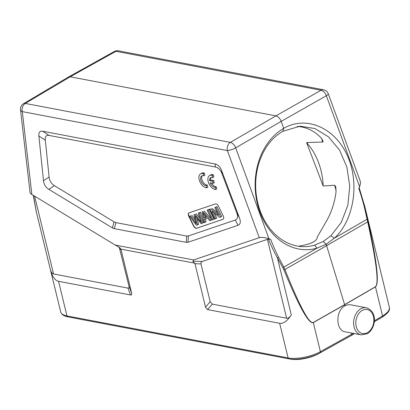 <?xml version="1.0" encoding="UTF-8"?>
<svg xmlns="http://www.w3.org/2000/svg" width="410" height="410" viewBox="0 0 410 410"><rect width="100%" height="100%" fill="white"/><g stroke="black" fill="none" stroke-linecap="round" stroke-linejoin="round"><path stroke-width="0.61" d="M297.25 126.418C306.127 126.962 313.993 130.688 320.856 137.606L323.039 140.968L322.926 142.014L306.583 142.552A60.311 47.334 -92.6 0 1 323.188 185.996L334.652 185.217L336.149 190.588M335.805 186.883L336.015 192.141C334.519 203.391 331.024 213.589 325.53 222.732L317.35 236.918C317.145 240.716 312.174 243.571 302.442 245.487L298.618 246.266M323.188 185.996L306.583 142.552M335.775 186.775L334.652 185.217M68.537 316.976A20.992 7.626 -13.7 0 0 69.285 317.14L290.413 359.134A20.992 7.626 -13.7 0 0 319.226 353.384L324.177 350.57M379.229 318.903L381.351 317.673A20.992 7.626 -13.7 0 0 382.658 316.863M364.193 204.165L368.17 221.523C376.974 261.867 379.404 283.653 375.468 286.867L344.651 304.768A1.568 0.902 -119.6 0 0 344.615 304.645L375.437 286.744C379.096 283.689 376.513 262.067 367.678 221.871L326.621 245.672L344.615 304.645L313.281 322.475C309.073 323.946 299.618 306.275 284.909 269.457L283.807 267.11L317.094 248.127A63.442 49.794 -92.6 0 1 258.044 206.302A63.442 49.794 -92.6 0 1 283.761 128.335C305.901 115.328 334.519 127.418 347.106 155.103C359.918 182.614 354.148 220.165 334.329 238.215L326.165 244.257L317.094 248.132L314.552 245.159L323.223 241.49L330.916 235.765L341.345 222.266L347.854 205.205L349.75 186.227L346.916 167.213L339.634 150.224L328.564 136.889L314.941 128.55L300.105 126.183L282.833 131.302A60.311 47.334 87.4 0 0 257.121 199.942A60.311 47.334 87.4 0 0 305.716 246.63A60.311 47.334 87.4 0 0 314.552 245.159M283.925 269.954C299.028 306.68 308.822 324.233 313.317 322.603L320.4 351.667C311.672 356.654 296.333 359.631 288.102 357.93L279.656 323.29C283.397 323.874 287.272 321.071 291.295 314.875C289.685 317.355 288.138 318.478 286.641 318.242L267.407 239.353L268.376 239.102C271.973 247.455 274.977 253.703 277.391 257.839L278.559 257.178L283.807 267.11A1.568 0.518 -28.9 0 1 282.838 267.735L283.925 269.954A1.568 0.553 -21.6 0 0 284.909 269.457L326.621 245.672L326.165 244.257L323.213 241.495M195.052 215.686A21.51 12.51 60.1 0 1 195.391 216.9A1572.396 914.515 -119.9 0 0 197.446 224.916L196.421 225.264L189.615 216.137L190.635 215.793A349.75 203.416 60.1 0 1 196.226 223.681A113.79 66.179 60.1 0 1 195.693 221.8L193.889 214.686L195.098 214.276L200.9 222.143A45.746 26.609 60.1 0 1 200.234 219.883L198.332 213.179L199.342 212.836L202.068 223.347L201.1 223.675A3225.193 1875.796 60.1 0 1 195.052 215.686M202.068 223.347L203.17 222.712L200.444 212.201L198.332 213.179M199.342 212.836L200.444 212.201M195.098 214.276L193.889 214.686M199.793 218.34L196.205 213.641M190.635 215.793L189.615 216.137M195.262 220.093A349.75 203.416 -119.9 0 0 191.736 215.158M197.005 218.263A1572.396 914.515 60.1 0 0 198.548 224.28L197.446 224.916M211.847 211.037L215.619 218.745L214.661 219.073L209.858 209.264L210.883 208.915L218.627 215.265L214.86 207.568L215.819 207.24L220.621 217.049L219.591 217.397L211.847 211.037M215.619 218.745L216.721 218.11L214.215 212.98M220.621 217.049L221.723 216.413L216.926 206.609L214.86 207.568M215.819 207.24L216.926 206.609M210.883 208.915L209.858 209.264M217.367 212.693L211.99 208.28M208.106 209.864L212.903 219.668L211.903 220.006L207.101 210.202L209.208 209.228L207.101 210.202M212.903 219.668L214.01 219.032L209.208 209.228M204.062 217.971L206.63 217.1A93.793 54.55 60.1 0 1 202.986 212.831A11.987 6.97 60.1 0 1 203.493 214.86L204.062 217.971L205.169 217.336L204.723 214.907M206.461 216.9L205.169 217.336M204.293 219.13L204.913 222.379L203.852 222.743L201.956 211.949L203.037 211.58L210.935 220.339L209.792 220.723L207.455 218.053L204.293 219.13M204.913 222.379L206.02 221.743L205.446 218.735M210.935 220.339L211.816 219.832M203.037 211.58L201.956 211.949M211.416 219.012L204.139 210.945M222.876 219.34A3.131 1.824 -119.9 0 0 223.066 219.258A3.131 1.824 -119.9 0 0 223.25 215.947L218.453 206.143A3.131 1.824 -119.9 0 0 215.332 203.934L189.123 212.831A3.131 1.824 -119.9 0 0 188.933 212.913A3.131 1.824 -119.9 0 0 188.749 216.224L193.551 226.028A3.131 1.824 -119.9 0 0 196.667 228.237L222.876 219.34L196.887 228.114A3.131 1.824 60.1 0 1 193.771 225.905L188.969 216.096A3.131 1.824 60.1 0 1 189.051 212.857M215.655 189.522L215.137 187.38A5.484 3.188 60.1 0 1 210.058 182.747L213.144 183.332L212.621 181.205L209.541 180.62A5.484 3.188 60.1 0 1 210.678 177.617A5.484 3.188 60.1 0 1 212.739 177.561L212.216 175.418A7.831 4.556 -119.9 0 0 209.505 175.577A7.831 4.556 -119.9 0 0 208.823 183.378A7.831 4.556 -119.9 0 0 215.655 189.522L216.762 188.887L216.239 186.745A5.484 3.188 60.1 0 1 211.591 183.039M212.739 177.561L213.846 176.925L213.323 174.783A7.831 4.556 -119.9 0 0 210.612 174.947L209.505 175.577M213.144 183.332L214.245 182.696L213.728 180.569L210.648 179.985A5.484 3.188 60.1 0 1 211.283 177.397M206.686 187.821L206.163 185.679A5.484 3.188 60.1 0 1 201.274 181.476A5.484 3.188 60.1 0 1 201.705 175.91A5.484 3.188 60.1 0 1 203.77 175.854L203.247 173.712A7.831 4.556 -119.9 0 0 200.536 173.876A7.831 4.556 -119.9 0 0 199.849 181.671A7.831 4.556 -119.9 0 0 206.686 187.821L207.793 187.185L207.27 185.043A5.484 3.188 60.1 0 1 202.622 181.338A5.484 3.188 60.1 0 1 202.314 175.69M203.77 175.854L204.872 175.219L204.349 173.076A7.831 4.556 -119.9 0 0 201.638 173.24L200.536 173.876M54.427 185.679C51.317 183.731 49.543 180.851 49.097 177.033L45.315 140.205C44.982 136.545 46.243 134.962 49.097 135.443L215.45 167.039C218.335 167.644 220.529 169.889 222.035 173.768L236.708 212.667C238.174 216.68 237.703 219.135 235.284 220.032L188.374 235.955L186.673 236.042L115.943 222.604L114.036 221.836L54.427 185.679L48.81 189.338C45.705 187.39 43.926 184.51 43.486 180.692L38.888 135.987L45.315 140.205M114.036 221.836L112.376 227.893L48.81 189.338M112.376 227.893L114.287 228.667L115.943 222.604M186.673 236.042L186.304 242.346L114.287 228.667M186.304 242.346L188.005 242.259L188.374 235.955M235.284 220.032L238.031 225.274L188.005 242.259M238.031 225.274C240.45 224.378 240.926 221.923 239.455 217.91L236.708 212.667M222.035 173.768L221.646 170.698L239.455 217.91M221.646 170.698C220.139 166.819 217.946 164.579 215.065 163.969L215.45 167.039M49.097 135.443L42.671 131.226L215.065 163.969M42.671 131.226C39.821 130.744 38.56 132.333 38.888 135.987M364.505 207.767A195.35 151.341 -93.1 0 0 358.893 188.718L359.616 186.663C360.436 184.254 360.656 182.455 360.277 181.266L328.272 93.798A6.268 1.45 159.9 0 1 326.339 95.73A6.268 3.695 -119.6 0 0 321.04 90.256A6.268 4.561 -79.2 0 1 323.557 89.795L118.48 50.84A6.268 4.561 100.8 0 0 115.968 51.306L70.192 76.798L275.904 115.871L230.379 142.378L25.302 103.428L70.192 76.798L68.48 77.024L23.529 103.689A6.268 3.659 59.3 0 1 25.302 103.428A6.268 4.561 100.8 0 0 22.304 111.617L227.381 150.567A6.268 4.561 -79.2 0 1 230.379 142.378A6.268 3.593 59.8 0 1 235.678 147.856A6.268 1.45 159.9 0 1 227.381 150.567L259.253 237.677L193.617 259.96L115.271 245.077L31.867 194.489L22.304 111.617A6.268 3.034 173.4 0 1 20.5 109.793L30.125 193.202L31.867 194.489M119.248 247.276L128.991 286.272C129.309 287.656 128.955 288.266 127.93 288.097L130.575 294.974C131.6 295.144 131.953 294.534 131.636 293.145L121.047 249.7L120.14 247.942L115.271 245.077M33.466 195.457L36.331 211.909L50.286 269.165C51.014 272.045 52.111 273.649 53.577 273.972L127.93 288.097M194.847 263.184L205.518 307.177L207.619 309.606L212.288 304.117L210.186 301.693L200.972 263.902L201.095 262.385L202.268 261.467L192.946 261.206C192.792 261.565 193.423 262.221 194.847 263.184L120.853 249.131M192.946 261.206L193.617 259.96M202.268 261.467L267.407 239.353M212.288 304.117L286.641 318.242M207.619 309.606L279.656 323.29M282.838 267.735L277.396 257.844L291.295 314.875M354.512 333.596L351.56 335.349L351.821 334.196L320.4 351.667A1.568 0.907 60.9 0 1 320.128 352.825M313.281 322.475A1.568 0.902 60.4 0 1 313.317 322.603L344.651 304.768L344.907 305.839L347.685 304.779L350.478 304.768M351.539 333.033L351.821 334.196L353.241 333.356M345.338 331.854C335.631 330.67 335.303 310.636 344.907 305.839M367.632 218.986L367.093 219.227L367.678 221.871A1.568 0.379 167.5 0 0 368.17 221.523M268.386 239.107L270.682 239.435L268.955 238.789C264.993 237.462 261.759 237.088 259.253 237.677M50.286 269.165L36.331 211.929L33.225 195.314M50.281 269.134L50.312 269.267C52.126 276.468 54.868 280.476 58.533 281.291L130.575 294.974M58.533 281.291L66.979 315.931C63.335 315.208 61.254 313.901 60.731 312.01M364.987 207.265L389.382 307.346C389.843 310.006 387.568 312.876 382.556 315.936L374.356 320.81M378.937 264.491L365.033 207.455L364.5 207.767L367.093 219.227L334.329 238.215L330.911 235.765M268.955 238.789L235.678 147.856L281.204 121.345C279.948 118.336 278.18 116.512 275.904 115.871L321.04 90.256L115.968 51.306A6.268 3.628 -119.1 0 0 114.282 51.511M359.616 186.663L326.339 95.73L281.204 121.345L283.761 128.335L282.833 131.302M206.163 185.679L207.27 185.043M203.247 173.712L204.349 173.076M215.137 187.38L216.239 186.745M212.621 181.205L213.728 180.569M209.541 180.62L210.648 179.985M212.216 175.418L213.323 174.783M321.676 138.539L322.665 142.091M195.796 216.67L195.391 216.9M204.293 214.399L203.493 214.86M49.097 177.033L43.486 180.692M131.636 293.145L128.991 286.272M119.781 248.48L121.047 249.7M34.604 196.149L53.577 273.972M194.924 263.733L200.972 263.902M210.186 301.693L205.518 307.177M288.901 358.832A1.568 1.138 -79.2 0 1 288.102 357.93L66.979 315.931A1.568 1.138 100.8 0 0 67.788 316.838C64.006 316.146 61.649 314.531 60.726 311.984M374.268 321.85L382.289 317.084A1.568 0.917 -120.7 0 0 382.556 315.936L375.468 286.867A1.568 0.922 -120.1 0 0 375.437 286.744M367.534 332.587A12.218 8.892 100.8 0 0 370.953 311.708A12.218 8.892 100.8 0 0 356.029 320.287A12.218 8.892 100.8 0 0 367.534 332.587M366.356 307.782A13.786 10.035 100.8 0 0 353.927 319.452A13.786 10.035 100.8 0 0 361.21 334.867L367.257 333.74C375.36 329.168 378.532 311.754 366.356 307.782L350.524 304.773M278.549 257.183A195.35 153.325 -92.6 0 1 270.682 239.43M67.788 316.838L288.917 358.837C297.055 360.503 311.626 357.658 320.118 352.831L351.539 335.359M361.21 334.867L345.379 331.859M23.467 103.725A6.268 6.268 0 0 0 20.5 109.793M50.312 269.267L60.736 312.046M382.289 317.084C391.043 311.272 389.423 308.494 389.377 307.336M364.956 207.106L359.068 187.344M328.272 93.798A6.268 6.268 0 0 0 323.557 89.795M118.48 50.84A6.268 6.268 0 0 0 114.323 51.491M68.49 77.018L114.262 51.522"/></g></svg>
